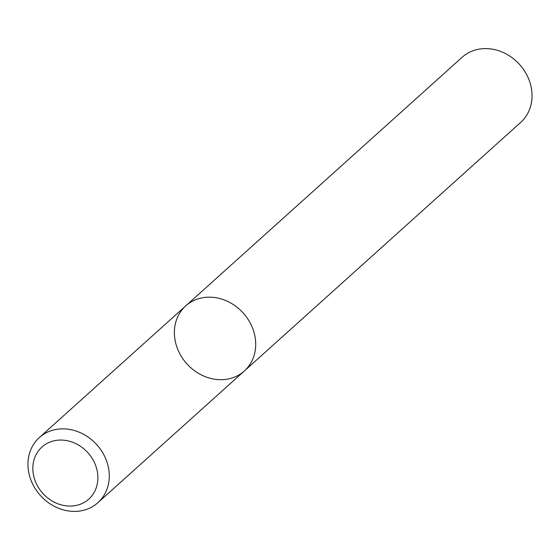 <?xml version="1.0" encoding="UTF-8"?>
<svg xmlns="http://www.w3.org/2000/svg" width="560" height="560" viewBox="0 0 560 560"><rect width="100%" height="100%" fill="white"/><g stroke="black" fill="none" stroke-linecap="round" stroke-linejoin="round"><path stroke-width="0.84" d="M90.02 507.955A43.792 37.933 48 0 1 36.988 491.246A43.792 37.933 48 0 1 39.333 437.57A43.792 37.933 48 0 1 96.824 444.759A43.792 37.933 48 0 1 97.909 502.691A43.792 37.933 48 0 1 90.02 507.955M244.328 370.993L520.667 122.43A43.792 37.933 -132 0 0 523.012 68.754A43.792 37.933 -132 0 0 469.98 52.045A43.792 37.933 -132 0 0 462.091 57.309L185.752 305.872A43.792 37.933 48 0 1 243.243 313.061A43.792 37.933 48 0 1 244.328 370.993A43.792 37.933 48 0 1 236.439 376.257A43.792 37.933 48 0 1 183.407 359.541A43.792 37.933 48 0 1 185.752 305.872A43.792 37.933 48 0 1 193.641 300.608A43.792 37.933 48 0 1 246.673 317.317A43.792 37.933 48 0 1 244.328 370.993L97.909 502.691M82.488 503.314A35.035 30.352 -132 0 0 80.759 446.481A35.035 30.352 -132 0 0 32.858 469.378A35.035 30.352 -132 0 0 82.488 503.314M185.752 305.872L39.333 437.57"/></g></svg>
